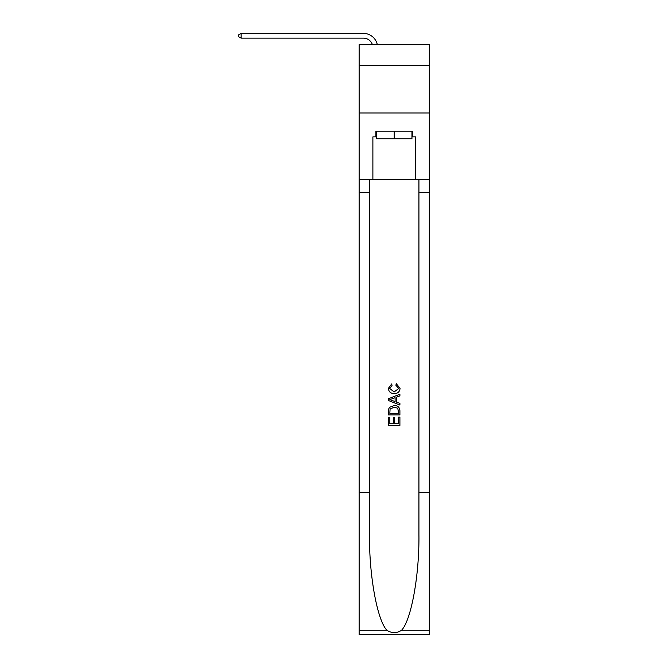 <?xml version="1.0" encoding="UTF-8"?>
<svg xmlns="http://www.w3.org/2000/svg" width="668" height="668" viewBox="0 0 668 668"><rect width="100%" height="100%" fill="white"/><g stroke="black" fill="none" stroke-linecap="round" stroke-linejoin="round"><path stroke-width="1" d="M429.315 65.547L429.315 44.689L359.134 44.689L359.134 65.547L429.315 65.547L429.315 112.976L359.134 112.976L359.134 65.547M363.4 38.143A9.486 9.486 -26 0 1 372.418 44.689A9.486 9.486 -28.4 0 0 363.4 38.143L241.148 38.143L238.685 36.723L238.685 34.819L241.148 33.4L363.4 33.4A14.228 14.228 154 0 1 377.32 44.689M411.956 131.178L411.956 138.769L376.485 138.769L376.485 131.178M394.22 131.178L394.22 138.769M398.596 417.074L398.596 423.788L394.654 423.788L398.596 423.788L398.596 417.074L399.907 417.074L399.907 425.391L388.525 425.391L388.525 417.366L388.525 425.391M393.343 417.801L393.343 423.788L389.845 423.788L393.343 423.788L393.343 417.801L394.654 417.801L394.654 423.788M389.511 407.33L388.692 408.983L389.511 407.33L394.162 405.543C397.794 405.534 399.714 407.288 399.907 410.812L399.907 414.886L388.525 414.886L388.525 410.995L388.525 414.886M396.266 383.657L395.89 385.261L396.266 383.657L400.057 388.308C399.748 391.799 397.777 393.561 394.137 393.586L394.137 393.586C390.638 393.51 388.718 391.757 388.384 388.342L391.69 383.95L392.032 385.553L389.694 388.417L394.128 391.974L398.746 388.459L395.89 385.261M401.56 630.275L429.315 630.275L429.315 634.6L359.134 634.6L359.134 492.341L369.521 492.341L369.521 534.634C369.012 575.056 377.211 620.221 386.889 630.275C391.774 633.389 396.667 633.389 401.56 630.275C411.237 620.221 419.437 575.056 418.928 534.634L418.928 179.358M388.525 398.729L388.525 400.541L399.907 405.058L388.525 400.541L388.525 398.729L399.907 394.212L388.525 398.729M418.928 492.341L429.315 492.341L429.315 112.976M359.134 492.341L359.134 112.976M369.521 179.358L369.521 492.341M429.315 630.275L429.315 492.341M359.134 179.358L372.886 179.358L372.886 136.873L376.485 136.873M411.956 136.873L412.532 136.873L412.532 131.178L375.917 131.178L375.917 136.873M412.532 136.873L415.563 136.873L415.563 179.358L429.315 179.358M372.886 179.358L415.563 179.358M399.907 394.212L399.907 395.915L396.408 397.209L396.408 402.061L399.907 403.355L399.907 405.058M391.941 400.416L395.097 401.577L395.097 397.694L389.845 399.639L391.941 400.416M395.097 397.694L395.097 401.577M388.525 410.995L388.692 408.983M397.794 408.248L398.596 413.283L397.794 408.248L394.137 407.154L390.079 409.092L389.845 413.283L398.596 413.283L389.845 413.283M388.525 417.366L389.845 417.366L389.845 423.788M241.148 33.4L241.148 38.143M418.928 192.643L429.315 192.643M369.521 192.643L359.134 192.643M359.134 630.275L386.889 630.275"/></g></svg>
